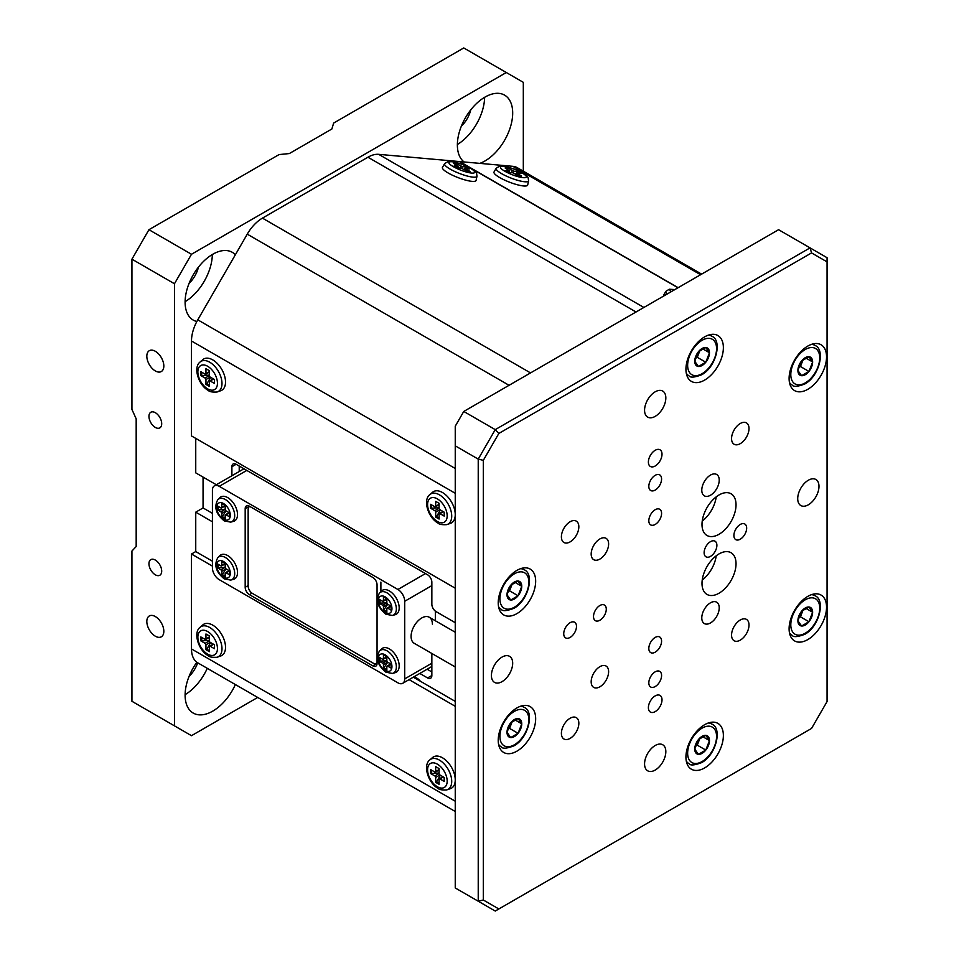 <?xml version="1.0" encoding="UTF-8"?>
<svg xmlns="http://www.w3.org/2000/svg" width="959" height="959" viewBox="0 0 959 959"><rect width="100%" height="100%" fill="white"/><g stroke="black" fill="none" stroke-linecap="round" stroke-linejoin="round"><path stroke-width="1.44" d="M155.322 412.694A9.027 5.215 -120 0 0 150.815 412.25A9.027 5.215 -120 0 0 149.436 419.479A9.027 5.215 -120 0 0 155.322 427.426A9.027 5.215 -120 0 0 159.841 427.87A9.027 5.215 -120 0 0 161.22 420.641A9.027 5.215 -120 0 0 155.322 412.694M155.322 560.068A9.027 5.215 -120 0 0 150.815 559.612A9.027 5.215 -120 0 0 149.436 566.853A9.027 5.215 -120 0 0 155.322 574.801A9.027 5.215 -120 0 0 159.841 575.244A9.027 5.215 -120 0 0 161.22 568.016A9.027 5.215 -120 0 0 155.322 560.068M155.322 351.282A12.035 6.953 -120 0 0 149.316 350.694A12.035 6.953 -120 0 0 147.47 360.332A12.035 6.953 -120 0 0 155.322 370.941A12.035 6.953 -120 0 0 161.34 371.529A12.035 6.953 -120 0 0 163.186 361.891A12.035 6.953 -120 0 0 155.322 351.282M155.322 616.553A12.035 6.953 -120 0 0 149.316 615.954A12.035 6.953 -120 0 0 147.47 625.604A12.035 6.953 -120 0 0 155.322 636.201A12.035 6.953 -120 0 0 161.34 636.8A12.035 6.953 -120 0 0 163.186 627.162A12.035 6.953 -120 0 0 155.322 616.553M196.859 662.249A39.103 22.572 120 0 0 193.203 713.052A39.103 22.572 120 0 0 212.754 711.122A39.103 22.572 120 0 0 235.363 684.546M185.111 694.652A39.103 22.572 120 0 0 207.276 668.327M189.091 676.335A20.451 11.808 120 0 0 197.686 662.789M479.812 163.378A39.103 22.572 120 0 0 485.026 160.932A39.103 22.572 120 0 0 510.584 126.468A39.103 22.572 120 0 0 504.578 95.133A39.103 22.572 120 0 0 485.026 97.075A39.103 22.572 120 0 0 459.876 130.244A39.103 22.572 120 0 0 464.12 161.975M457.383 144.473A39.103 22.572 120 0 0 484.607 97.327M461.363 126.156A20.451 11.808 120 0 0 470.725 109.937M235.363 254.746A39.103 22.572 120 0 0 232.318 252.325A39.103 22.572 120 0 0 212.754 254.267A39.103 22.572 120 0 0 187.209 288.731A39.103 22.572 120 0 0 193.203 320.066A39.103 22.572 120 0 0 196.859 321.505M185.111 301.665A39.103 22.572 120 0 0 212.335 254.519M189.091 283.349A20.451 11.808 120 0 0 198.453 267.129M523.314 171.181L523.314 82.342L463.76 47.95L333.636 123.076L331.874 128.997L289.33 153.56L279.069 154.579L148.945 229.704L191.488 254.267L174.466 283.744L174.466 725.855L191.488 735.685L257.707 697.445M174.466 283.744L131.934 259.182L131.934 409.433L136.178 418.831L136.178 546.558L131.934 551.041L131.934 701.293L174.466 725.855M131.934 259.182L148.945 229.704M506.304 72.512L191.488 254.267M420.402 681.274A9.626 5.562 -120 0 0 416.961 678.205A9.626 5.562 -120 0 0 413.521 677.294M216.326 484.751L195.744 472.871L195.744 438.383M231.898 466.721A6.018 3.476 60 0 1 233.145 463.976A6.018 3.476 60 0 1 236.154 464.276L231.898 466.721L231.898 475.748M455.249 622.691L436.105 611.638A6.018 3.476 -120 0 1 431.85 604.278L431.85 582.161A6.018 3.476 60 0 0 427.594 574.801L236.154 464.276M239.223 466.038L239.223 471.528M212.418 513.341L203.056 507.946L203.056 477.091M203.056 507.946L195.744 512.166L195.744 551.569L212.418 561.195M195.744 512.166L212.418 521.792M431.85 675.508A6.018 3.476 60 0 1 430.603 678.253A6.018 3.476 60 0 1 427.594 677.953L431.85 675.508L431.85 653.475M419.778 673.446L427.594 677.953M427.103 669.226L431.85 671.959M662.01 454.194A9.626 5.562 120 0 0 660.008 449.795A9.626 5.562 120 0 0 652.599 452.372A9.626 5.562 120 0 0 648.392 462.058A9.626 5.562 120 0 0 650.382 466.47A9.626 5.562 120 0 0 657.802 463.892A9.626 5.562 120 0 0 662.01 454.194M662.01 699.818A9.626 5.562 120 0 0 660.008 695.407A9.626 5.562 120 0 0 652.599 697.996A9.626 5.562 120 0 0 648.392 707.682A9.626 5.562 120 0 0 650.382 712.081A9.626 5.562 120 0 0 657.802 709.504A9.626 5.562 120 0 0 662.01 699.818M818.986 486.381A15.044 8.679 120 0 0 815.869 479.488A15.044 8.679 120 0 0 804.277 483.516A15.044 8.679 120 0 0 797.72 498.656A15.044 8.679 120 0 0 800.837 505.549A15.044 8.679 120 0 0 812.417 501.509A15.044 8.679 120 0 0 818.986 486.381M512.681 663.22A15.044 8.679 120 0 0 509.565 656.34A15.044 8.679 120 0 0 497.973 660.367A15.044 8.679 120 0 0 491.416 675.496A15.044 8.679 120 0 0 494.532 682.388A15.044 8.679 120 0 0 506.112 678.361A15.044 8.679 120 0 0 512.681 663.22M665.834 397.949A15.044 8.679 120 0 0 662.717 391.068A15.044 8.679 120 0 0 651.125 395.096A15.044 8.679 120 0 0 644.568 410.236A15.044 8.679 120 0 0 647.685 417.117A15.044 8.679 120 0 0 659.265 413.089A15.044 8.679 120 0 0 665.834 397.949M665.834 751.64A15.044 8.679 120 0 0 662.717 744.759A15.044 8.679 120 0 0 651.125 748.787A15.044 8.679 120 0 0 644.568 763.927A15.044 8.679 120 0 0 647.685 770.808A15.044 8.679 120 0 0 659.265 766.78A15.044 8.679 120 0 0 665.834 751.64M661.578 479.009A9.027 5.215 120 0 0 659.708 474.873A9.027 5.215 120 0 0 652.755 477.294A9.027 5.215 120 0 0 648.823 486.381A9.027 5.215 120 0 0 650.681 490.505A9.027 5.215 120 0 0 657.646 488.095A9.027 5.215 120 0 0 661.578 479.009M661.578 513.389A9.027 5.215 120 0 0 659.708 509.265A9.027 5.215 120 0 0 652.755 511.686A9.027 5.215 120 0 0 648.823 520.761A9.027 5.215 120 0 0 650.681 524.897A9.027 5.215 120 0 0 657.646 522.475A9.027 5.215 120 0 0 661.578 513.389M716.888 545.323A9.027 5.215 120 0 0 715.018 541.188A9.027 5.215 120 0 0 708.066 543.609A9.027 5.215 120 0 0 704.122 552.696A9.027 5.215 120 0 0 705.992 556.819A9.027 5.215 120 0 0 712.945 554.41A9.027 5.215 120 0 0 716.888 545.323M746.665 528.133A9.027 5.215 120 0 0 744.795 523.998A9.027 5.215 120 0 0 737.843 526.419A9.027 5.215 120 0 0 733.899 535.506A9.027 5.215 120 0 0 735.769 539.629A9.027 5.215 120 0 0 742.722 537.22A9.027 5.215 120 0 0 746.665 528.133M661.578 675.508A9.027 5.215 120 0 0 659.708 671.372A9.027 5.215 120 0 0 652.755 673.793A9.027 5.215 120 0 0 648.823 682.868A9.027 5.215 120 0 0 650.681 687.004A9.027 5.215 120 0 0 657.646 684.582A9.027 5.215 120 0 0 661.578 675.508M661.578 641.115A9.027 5.215 120 0 0 659.708 636.98A9.027 5.215 120 0 0 652.755 639.401A9.027 5.215 120 0 0 648.823 648.488A9.027 5.215 120 0 0 650.681 652.611A9.027 5.215 120 0 0 657.646 650.202A9.027 5.215 120 0 0 661.578 641.115M606.28 609.181A9.027 5.215 120 0 0 604.41 605.057A9.027 5.215 120 0 0 597.457 607.467A9.027 5.215 120 0 0 593.513 616.553A9.027 5.215 120 0 0 595.383 620.689A9.027 5.215 120 0 0 602.336 618.267A9.027 5.215 120 0 0 606.28 609.181M576.491 626.383A9.027 5.215 120 0 0 574.633 622.247A9.027 5.215 120 0 0 567.668 624.669A9.027 5.215 120 0 0 563.736 633.743A9.027 5.215 120 0 0 565.606 637.879A9.027 5.215 120 0 0 572.559 635.457A9.027 5.215 120 0 0 576.491 626.383M736.033 504.794A24.071 13.894 120 0 0 731.046 493.777A24.071 13.894 120 0 0 712.501 500.226A24.071 13.894 120 0 0 702 524.453A24.071 13.894 120 0 0 706.975 535.47A24.071 13.894 120 0 0 725.519 529.02A24.071 13.894 120 0 0 736.033 504.794M736.033 563.748A24.071 13.894 120 0 0 731.046 552.732A24.071 13.894 120 0 0 712.501 559.181A24.071 13.894 120 0 0 702 583.396A24.071 13.894 120 0 0 706.975 594.412A24.071 13.894 120 0 0 725.519 587.963A24.071 13.894 120 0 0 736.033 563.748M749.003 428.529A12.335 7.121 120 0 0 746.45 422.883A12.335 7.121 120 0 0 736.944 426.192A12.335 7.121 120 0 0 731.561 438.599A12.335 7.121 120 0 0 734.114 444.245A12.335 7.121 120 0 0 743.621 440.948A12.335 7.121 120 0 0 749.003 428.529M749.003 625.028A12.335 7.121 120 0 0 746.45 619.382A12.335 7.121 120 0 0 736.944 622.691A12.335 7.121 120 0 0 731.561 635.098A12.335 7.121 120 0 0 734.114 640.744A12.335 7.121 120 0 0 743.621 637.435A12.335 7.121 120 0 0 749.003 625.028M578.84 723.278A12.335 7.121 120 0 0 576.287 717.632A12.335 7.121 120 0 0 566.781 720.928A12.335 7.121 120 0 0 561.399 733.347A12.335 7.121 120 0 0 563.952 738.993A12.335 7.121 120 0 0 573.458 735.685A12.335 7.121 120 0 0 578.84 723.278M578.84 526.779A12.335 7.121 120 0 0 576.287 521.133A12.335 7.121 120 0 0 566.781 524.441A12.335 7.121 120 0 0 561.399 536.848A12.335 7.121 120 0 0 563.952 542.494A12.335 7.121 120 0 0 573.458 539.186A12.335 7.121 120 0 0 578.84 526.779M719.226 480.111A12.335 7.121 120 0 0 716.673 474.465A12.335 7.121 120 0 0 707.167 477.774A12.335 7.121 120 0 0 701.784 490.181A12.335 7.121 120 0 0 704.338 495.827A12.335 7.121 120 0 0 713.844 492.53A12.335 7.121 120 0 0 719.226 480.111M719.226 607.838A12.335 7.121 120 0 0 716.673 602.192A12.335 7.121 120 0 0 707.167 605.489A12.335 7.121 120 0 0 701.784 617.908A12.335 7.121 120 0 0 704.338 623.554A12.335 7.121 120 0 0 713.844 620.245A12.335 7.121 120 0 0 719.226 607.838M608.617 671.696A12.335 7.121 120 0 0 606.064 666.049A12.335 7.121 120 0 0 596.558 669.358A12.335 7.121 120 0 0 591.176 681.765A12.335 7.121 120 0 0 593.729 687.411A12.335 7.121 120 0 0 603.235 684.103A12.335 7.121 120 0 0 608.617 671.696M608.617 543.969A12.335 7.121 120 0 0 606.064 538.323A12.335 7.121 120 0 0 596.558 541.631A12.335 7.121 120 0 0 591.176 554.038A12.335 7.121 120 0 0 593.729 559.684A12.335 7.121 120 0 0 603.235 556.388A12.335 7.121 120 0 0 608.617 543.969M826.538 356.868A26.468 15.284 120 0 0 821.048 344.749A26.468 15.284 120 0 0 800.657 351.845A26.468 15.284 120 0 0 789.101 378.481A26.468 15.284 120 0 0 794.579 390.601A26.468 15.284 120 0 0 814.982 383.516A26.468 15.284 120 0 0 826.538 356.868M723.374 347.661A26.468 15.284 120 0 0 717.895 335.542A26.468 15.284 120 0 0 697.493 342.627A26.468 15.284 120 0 0 685.937 369.275A26.468 15.284 120 0 0 691.427 381.394A26.468 15.284 120 0 0 711.818 374.298A26.468 15.284 120 0 0 723.374 347.661M826.538 607.167A26.468 15.284 120 0 0 821.048 595.048A26.468 15.284 120 0 0 800.657 602.144A26.468 15.284 120 0 0 789.101 628.78A26.468 15.284 120 0 0 794.579 640.9A26.468 15.284 120 0 0 814.982 633.803A26.468 15.284 120 0 0 826.538 607.167M723.374 735.493A26.468 15.284 120 0 0 717.895 723.386A26.468 15.284 120 0 0 697.493 730.47A26.468 15.284 120 0 0 685.937 757.119A26.468 15.284 120 0 0 691.427 769.226A26.468 15.284 120 0 0 711.818 762.141A26.468 15.284 120 0 0 723.374 735.493M535.661 581.178A26.468 15.284 120 0 0 530.171 569.071A26.468 15.284 120 0 0 509.768 576.155A26.468 15.284 120 0 0 498.224 602.803A26.468 15.284 120 0 0 503.703 614.911A26.468 15.284 120 0 0 524.105 607.826A26.468 15.284 120 0 0 535.661 581.178M535.661 718.735A26.468 15.284 120 0 0 530.171 706.615A26.468 15.284 120 0 0 509.768 713.7A26.468 15.284 120 0 0 498.224 740.348A26.468 15.284 120 0 0 503.703 752.467A26.468 15.284 120 0 0 524.105 745.371A26.468 15.284 120 0 0 535.661 718.735M463.76 411.459L495.24 429.632L810.055 247.878L778.576 229.704L463.76 411.459L455.249 426.204L455.249 887.962L478.229 901.22L478.229 459.109L455.249 445.851M811.554 252.912L498.848 433.444L483.324 460.332L483.324 900.01L498.848 908.964L811.554 728.432L827.066 701.544L827.066 261.879L811.554 252.912L810.055 247.878L827.066 257.707L827.066 261.879M483.324 460.332L478.229 459.109L495.24 429.632L498.848 433.444M498.848 908.964L495.24 911.05L478.229 901.22L483.324 900.01M702.228 580.051A24.071 13.894 120 0 0 716.229 555.788M702.228 521.109A24.071 13.894 120 0 0 716.229 496.846M432.365 624.117A15.044 8.679 120 0 0 429.248 617.236A15.044 8.679 120 0 0 417.656 621.264A15.044 8.679 120 0 0 411.087 636.404A15.044 8.679 120 0 0 414.204 643.285L455.249 666.984M212.418 490.253L212.418 567.872A9.626 5.562 -120 0 0 219.227 579.668L397.901 682.82A9.626 5.562 -120 0 0 402.72 683.299A9.626 5.562 -120 0 0 404.71 678.888L404.71 601.281A9.626 5.562 -120 0 0 397.901 589.485L219.227 486.333A9.626 5.562 -120 0 0 214.408 485.853A9.626 5.562 -120 0 0 212.418 490.253M435.338 611.123L435.338 620.749M377.055 663.412A6.018 3.476 60 0 1 375.808 666.169A6.018 3.476 60 0 1 372.799 665.87L377.055 663.412L377.055 584.822A6.018 3.476 60 0 0 372.799 577.45L249.436 506.22L245.18 508.678L245.18 587.28L248.153 585.553M252.001 593.165L249.436 594.64L372.799 665.87M249.436 594.64A6.018 3.476 60 0 1 245.18 587.28M245.18 508.678A6.018 3.476 60 0 1 246.427 505.92A6.018 3.476 60 0 1 249.436 506.22M249.855 506.472A6.018 3.476 -120 0 0 249.4 506.664A6.018 3.476 -120 0 0 248.153 509.421L248.153 586.045A6.018 3.476 -120 0 0 252.409 593.417L373.231 663.172A6.018 3.476 -120 0 0 376.24 663.472A6.018 3.476 -120 0 0 377.055 662.609M380.891 591.607L380.891 582.113M455.249 493.286L191.488 341.008L191.488 435.925L455.249 588.203M636.033 311.999L367.932 157.216A30.376 17.538 -60 0 1 378.673 154.339L459.721 161.58L678.145 287.688M367.932 157.216L262.43 218.125L530.531 372.907M509.061 385.302L247.254 234.152L197.782 319.838L455.249 468.483M191.488 341.008A30.376 17.538 -60 0 1 197.782 319.838M247.254 234.152A30.376 17.538 -60 0 1 262.43 218.125M247.35 691.475A30.376 17.538 -60 0 1 247.254 691.415L197.782 662.849A30.376 17.538 -60 0 1 191.488 648.943L191.488 554.026L212.418 566.11M409.061 679.631L455.249 706.304M413.317 677.174L455.249 701.389M195.744 551.569L191.488 554.026M455.249 811.494L197.782 662.849M700.597 274.718L512.837 166.327L459.337 161.544L677.989 287.772M512.837 166.327A30.376 17.538 -60 0 1 517.285 167.693L701.628 274.13M429.584 760.115L432.797 757.334A18.053 10.417 60 0 1 442.483 757.79A18.053 10.417 60 0 1 455.249 779.895A18.053 10.417 60 0 1 450.79 788.514L446.786 789.904A17.37 10.034 60 0 0 451.09 776.55A17.37 10.034 60 0 0 439.426 760.103A17.37 10.034 60 0 0 429.584 760.115C422.787 765.486 428.205 783.155 438.131 788.418C439.174 789.677 442.063 790.168 446.786 789.904M435.686 777.437L435.686 782.34L439.09 784.306L439.09 779.403A1.199 0.695 -120 0 1 439.941 778.912L444.185 781.369L444.185 777.437L439.941 774.98L435.686 777.437A1.199 0.695 -120 0 0 434.835 775.963L439.09 773.505L439.09 768.591L435.686 766.625L435.686 771.539L439.09 769.574M439.09 769.981L435.434 772.091A1.199 0.695 -120 0 1 434.835 772.031L430.579 769.574L430.579 773.505L434.835 775.963M439.09 773.505A1.199 0.695 -120 0 0 439.941 774.98M439.09 783.323L436.537 781.861L435.686 782.34M436.537 781.861L440.361 775.22M439.09 773.014L430.579 773.505M431.43 773.014L431.43 770.065M199.856 627.486L203.068 624.705A18.053 10.417 60 0 1 212.754 625.148A18.053 10.417 60 0 1 224.73 641.691A18.053 10.417 60 0 1 221.061 655.872L217.058 657.263A17.37 10.034 60 0 0 221.361 643.909A17.37 10.034 60 0 0 209.697 627.474A17.37 10.034 60 0 0 199.856 627.486C193.059 632.856 198.477 650.526 208.403 655.788C209.446 657.035 212.335 657.538 217.058 657.263M205.957 644.796L205.957 649.711L209.362 651.676L209.362 646.762A1.199 0.695 -120 0 1 210.213 646.27L214.456 648.728L214.456 644.796L210.213 642.35L205.957 644.796A1.199 0.695 -120 0 0 205.106 643.333L209.362 640.876L209.362 635.961L205.957 633.995L205.957 638.91L209.362 636.944M209.362 637.351L205.706 639.461A1.199 0.695 -120 0 1 205.106 639.401L200.851 636.944L200.851 640.876L205.106 643.333M209.362 640.876A1.199 0.695 -120 0 0 210.213 642.35M209.362 650.693L206.808 649.219L205.957 649.711M206.808 649.219L210.632 642.59M209.362 640.384L200.851 640.876M201.702 640.384L201.702 637.435M199.856 362.214L203.068 359.433A18.053 10.417 60 0 1 212.754 359.889A18.053 10.417 60 0 1 224.73 376.419A18.053 10.417 60 0 1 221.061 390.613L217.058 392.003A17.37 10.034 60 0 0 221.361 378.649A17.37 10.034 60 0 0 209.697 362.202A17.37 10.034 60 0 0 199.856 362.214C193.059 367.585 198.477 385.254 208.403 390.517C209.446 391.775 212.335 392.267 217.058 392.003M205.957 379.536L205.957 384.439L209.362 386.405L209.362 381.502A1.199 0.695 -120 0 1 210.213 381.011L214.456 383.468L214.456 379.536L210.213 377.079L205.957 379.536A1.199 0.695 -120 0 0 205.106 378.062L209.362 375.604L209.362 370.689L205.957 368.724L205.957 373.638L209.362 371.672M209.362 372.08L205.706 374.19A1.199 0.695 -120 0 1 205.106 374.13L200.851 371.672L200.851 375.604L205.106 378.062M209.362 375.604A1.199 0.695 -120 0 0 210.213 377.079M209.362 385.422L206.808 383.96L205.957 384.439M206.808 383.96L210.632 377.319M209.362 375.113L200.851 375.604M201.702 375.113L201.702 372.164M663.7 296.031A18.053 3.812 -158.8 0 1 663.676 295.096L665.87 291.344A17.37 3.668 -158.8 0 0 667.236 293.981M477.007 176.18L476.096 180.436A18.053 3.812 -158.8 0 1 465.81 180.16A18.053 3.812 -158.8 0 1 448.189 173.004A18.053 3.812 -158.8 0 1 442.447 167.381L444.64 163.617A17.37 3.668 -158.8 0 0 450.131 169.096A17.37 3.668 -158.8 0 0 467.237 176.036A17.37 3.668 -158.8 0 0 477.007 176.18C476.167 171.937 477.954 173.447 470.797 168.328C463.629 163.366 446.414 160.141 448.069 161.52L444.64 163.617M457.311 167.705L457.887 166.231L454.194 165.907L457.599 167.873L461.279 168.197L467.129 171.205L470.078 171.469L465.822 169.012L465.367 170.187M457.887 166.231L453.511 163.354L456.46 163.617L462.298 166.626L461.663 168.269M464.935 169.947L465.439 168.652L469.395 168.916L465.99 166.962L462.298 166.626M455.837 164.696L456.46 163.617M464.024 169.419L465.99 166.962M465.559 168.053L466.637 168.676M528.589 180.783L527.678 185.039A18.053 3.812 -158.8 0 1 517.392 184.775A18.053 3.812 -158.8 0 1 499.771 177.607A18.053 3.812 -158.8 0 1 494.029 171.985L496.223 168.221A17.37 3.668 -158.8 0 0 501.713 173.711A17.37 3.668 -158.8 0 0 518.819 180.64A17.37 3.668 -158.8 0 0 528.589 180.783C527.75 176.54 529.536 178.05 522.379 172.944C515.211 167.981 497.997 164.744 499.651 166.123L496.223 168.221M508.893 172.308L509.457 170.834L505.777 170.51L509.181 172.476L512.861 172.8L518.711 175.821L521.648 176.084L517.404 173.627L516.949 174.802M509.457 170.834L505.093 167.957L508.042 168.221L513.88 171.229L513.245 172.872M516.517 174.55L517.009 173.255L520.965 173.531L517.56 171.565L513.88 171.229M507.419 169.299L508.042 168.221M515.606 174.023L517.56 171.565M517.141 172.656L518.22 173.279M429.584 494.844L432.797 492.075A18.053 10.417 60 0 1 442.483 492.518A18.053 10.417 60 0 1 454.458 509.061A18.053 10.417 60 0 1 450.79 523.242L446.786 524.633A17.37 10.034 60 0 0 451.09 511.279A17.37 10.034 60 0 0 439.426 494.832A17.37 10.034 60 0 0 429.584 494.844C422.787 500.214 428.205 517.884 438.131 523.146C439.174 524.405 442.063 524.897 446.786 524.633M435.686 512.166L435.686 517.081L439.09 519.047L439.09 514.132A1.199 0.695 -120 0 1 439.941 513.64L444.185 516.098L444.185 512.166L439.941 509.708L435.686 512.166A1.199 0.695 -120 0 0 434.835 510.691L439.09 508.234L439.09 503.319L435.686 501.353L435.686 506.268L439.09 504.302M439.09 504.71L435.434 506.82A1.199 0.695 -120 0 1 434.835 506.76L430.579 504.302L430.579 508.234L434.835 510.691M439.09 508.234A1.199 0.695 -120 0 0 439.941 509.708M439.09 518.064L436.537 516.589L435.686 517.081M436.537 516.589L440.361 509.96M439.09 507.743L430.579 508.234M431.43 507.743L431.43 504.794M510.703 585.278A10.417 6.018 120 0 0 507.011 594.772A10.417 6.018 120 0 0 510.703 600.01A10.417 6.018 120 0 0 518.064 595.755A10.417 6.018 120 0 0 521.756 586.261A10.417 6.018 120 0 0 518.064 581.022A10.417 6.018 120 0 0 510.703 585.278L507.011 594.772L510.703 600.01L518.064 595.755L521.756 586.261L518.064 581.022L510.703 585.278M507.922 591.799L509.565 590.852L512.106 584.271M515.151 582.449L521.756 586.261M509.565 590.852L518.064 595.755M510.703 722.822A10.417 6.018 120 0 0 507.011 732.316A10.417 6.018 120 0 0 510.703 737.555A10.417 6.018 120 0 0 518.064 733.311A10.417 6.018 120 0 0 521.756 723.805A10.417 6.018 120 0 0 518.064 718.567A10.417 6.018 120 0 0 510.703 722.822L507.011 732.316L510.703 737.555L518.064 733.311L521.756 723.805L518.064 718.567L510.703 722.822M507.922 729.343L509.565 728.396L512.106 721.815M515.151 719.993L521.756 723.805M509.565 728.396L518.064 733.311M698.416 351.749A10.417 6.018 120 0 0 694.736 361.243A10.417 6.018 120 0 0 698.416 366.482A10.417 6.018 120 0 0 705.788 362.226A10.417 6.018 120 0 0 709.468 352.732A10.417 6.018 120 0 0 705.788 347.494A10.417 6.018 120 0 0 698.416 351.749L694.736 361.243L698.416 366.482L705.788 362.226L709.468 352.732L705.788 347.494L698.416 351.749M695.635 358.27L697.277 357.323L699.83 350.742M702.863 348.92L709.468 352.732M697.277 357.323L705.788 362.226M801.58 360.968A10.417 6.018 120 0 0 797.9 370.462A10.417 6.018 120 0 0 801.58 375.7A10.417 6.018 120 0 0 808.952 371.445A10.417 6.018 120 0 0 812.633 361.951A10.417 6.018 120 0 0 808.952 356.712A10.417 6.018 120 0 0 801.58 360.968L797.9 370.462L801.58 375.7L808.952 371.445L812.633 361.951L808.952 356.712L801.58 360.968M798.799 367.477L800.441 366.53L802.995 359.961M806.028 358.139L812.633 361.951M800.441 366.53L808.952 371.445M801.58 611.255A10.417 6.018 120 0 0 797.9 620.749A10.417 6.018 120 0 0 801.58 625.999A10.417 6.018 120 0 0 808.952 621.744A10.417 6.018 120 0 0 812.633 612.25A10.417 6.018 120 0 0 808.952 606.999A10.417 6.018 120 0 0 801.58 611.255L797.9 620.749L801.58 625.999L808.952 621.744L812.633 612.25L808.952 606.999L801.58 611.255M798.799 617.776L800.441 616.829L802.995 610.26M806.028 608.426L812.633 612.25M800.441 616.829L808.952 621.744M698.416 739.593A10.417 6.018 120 0 0 694.736 749.087A10.417 6.018 120 0 0 698.416 754.325A10.417 6.018 120 0 0 705.788 750.07A10.417 6.018 120 0 0 709.468 740.576A10.417 6.018 120 0 0 705.788 735.337A10.417 6.018 120 0 0 698.416 739.593L694.736 749.087L698.416 754.325L705.788 750.07L709.468 740.576L705.788 735.337L698.416 739.593M695.635 746.114L697.277 745.167L699.83 738.586M702.863 736.764L709.468 740.576M697.277 745.167L705.788 750.07M379.44 593.094L381.658 590.876A13.834 7.984 60 0 1 389.39 590.96A13.834 7.984 60 0 1 398.656 603.954A13.834 7.984 60 0 1 395.384 614.647L392.351 615.462A13.126 7.576 60 0 0 395.923 605.525A13.126 7.576 60 0 0 387.064 592.89A13.126 7.576 60 0 0 379.44 593.094C375.472 600.406 377.618 607.443 385.89 614.228L392.351 615.462M383.444 606.675L383.444 610.607L386.849 612.573L386.849 608.641A1.199 0.695 -120 0 1 387.7 608.15L391.092 610.116L391.092 606.184L387.7 604.218L383.444 606.675A1.199 0.695 -120 0 0 382.593 605.201L386.849 602.755L386.849 598.824L383.444 596.858L383.444 600.79L386.849 598.824M386.849 599.231L383.192 601.341A1.199 0.695 -120 0 1 382.593 601.281L379.189 599.315L379.189 603.235L382.593 605.201M379.189 603.235L386.849 602.755A1.199 0.695 -120 0 0 387.7 604.218L383.444 610.607M386.849 611.59L384.295 610.116M380.04 602.755L380.04 599.807M379.44 651.065L381.658 648.847A13.834 7.984 60 0 1 389.39 648.931A13.834 7.984 60 0 1 398.656 661.926A13.834 7.984 60 0 1 395.384 672.619L392.351 673.434A13.126 7.576 60 0 0 395.923 663.484A13.126 7.576 60 0 0 387.064 650.849A13.126 7.576 60 0 0 379.44 651.065C375.472 658.365 377.618 665.414 385.89 672.187L392.351 673.434M383.444 664.647L383.444 668.579L386.849 670.545L386.849 666.613A1.199 0.695 -120 0 1 387.7 666.121L391.092 668.087L391.092 664.155L387.7 662.189L383.444 664.647A1.199 0.695 -120 0 0 382.593 663.172L386.849 660.715L386.849 656.783L383.444 654.817L383.444 658.749L386.849 656.783M386.849 657.191L383.192 659.301A1.199 0.695 -120 0 1 382.593 659.241L379.189 657.275L379.189 661.207L382.593 663.172M379.189 661.207L386.849 660.715A1.199 0.695 -120 0 0 387.7 662.189L383.444 668.579M386.849 669.562L384.295 668.087M380.04 660.715L380.04 657.766M217.777 499.759L219.995 497.541A13.834 7.984 60 0 1 227.739 497.625A13.834 7.984 60 0 1 236.993 510.62A13.834 7.984 60 0 1 233.72 521.324L230.687 522.128A13.126 7.576 60 0 0 234.272 512.19A13.126 7.576 60 0 0 225.401 499.555A13.126 7.576 60 0 0 217.777 499.759C213.809 507.071 215.955 514.108 224.226 520.893L230.687 522.128M221.781 513.341L221.781 517.273L225.185 519.239L225.185 515.307A1.199 0.695 -120 0 1 226.036 514.815L229.441 516.781L229.441 512.849L226.036 510.883L221.781 513.341A1.199 0.695 -120 0 0 220.93 511.866L225.185 509.421L225.185 505.489L221.781 503.523L221.781 507.455L225.185 505.489M225.185 505.896L221.529 508.006A1.199 0.695 -120 0 1 220.93 507.946L217.525 505.98L217.525 509.912L220.93 511.866M217.525 509.912L225.185 509.421A1.199 0.695 -120 0 0 226.036 510.883L221.781 517.273M225.185 518.256L222.632 516.781M218.376 509.421L218.376 506.472M217.777 557.73L219.995 555.513A13.834 7.984 60 0 1 227.739 555.597A13.834 7.984 60 0 1 236.993 568.591A13.834 7.984 60 0 1 233.72 579.284L230.687 580.099A13.126 7.576 60 0 0 234.272 570.149A13.126 7.576 60 0 0 225.401 557.515A13.126 7.576 60 0 0 217.777 557.73C213.809 565.031 215.955 572.079 224.226 578.864L230.687 580.099M221.781 571.312L221.781 575.244L225.185 577.21L225.185 573.278A1.199 0.695 -120 0 1 226.036 572.787L229.441 574.753L229.441 570.821L226.036 568.855L221.781 571.312A1.199 0.695 -120 0 0 220.93 569.838L225.185 567.38L225.185 563.448L221.781 561.483L221.781 565.414L225.185 563.448M225.185 563.856L221.529 565.966A1.199 0.695 -120 0 1 220.93 565.906L217.525 563.94L217.525 567.872L220.93 569.838M217.525 567.872L225.185 567.38A1.199 0.695 -120 0 0 226.036 568.855L221.781 575.244M225.185 576.227L222.632 574.753M218.376 567.38L218.376 564.431M431.85 585.601L404.71 601.281M404.71 678.888L431.85 663.22M397.901 589.485L425.472 573.566M246.799 470.413L219.227 486.333M378.673 154.339L643.897 307.467M191.488 648.943L455.249 801.221M437.388 786.764A13.834 7.984 60 0 1 427.594 769.825A13.834 7.984 60 0 1 437.388 764.167A13.834 7.984 60 0 1 447.17 781.117A13.834 7.984 60 0 1 437.388 786.764M443.334 776.946L439.941 778.912M207.659 654.134A13.834 7.984 60 0 1 197.866 637.184A13.834 7.984 60 0 1 207.659 631.537A13.834 7.984 60 0 1 217.441 648.488A13.834 7.984 60 0 1 207.659 654.134M213.605 644.304L210.213 646.27M207.659 388.863A13.834 7.984 60 0 1 197.866 371.924A13.834 7.984 60 0 1 207.659 366.266A13.834 7.984 60 0 1 217.441 383.216A13.834 7.984 60 0 1 207.659 388.863M213.605 379.045L210.213 381.011M670.964 291.836A13.834 2.925 -158.8 0 1 674.704 289.678M453.319 166.65A13.834 2.925 -158.8 0 1 452.013 161.759A13.834 2.925 -158.8 0 1 470.27 168.173A13.834 2.925 -158.8 0 1 471.576 173.064A13.834 2.925 -158.8 0 1 453.319 166.65M459.936 168.077L460.716 166.075M504.902 171.265A13.834 2.925 -158.8 0 1 503.583 166.375A13.834 2.925 -158.8 0 1 521.852 172.776A13.834 2.925 -158.8 0 1 523.158 177.667A13.834 2.925 -158.8 0 1 504.902 171.265M511.519 172.68L512.298 170.678M437.388 521.504A13.834 7.984 60 0 1 427.594 504.554A13.834 7.984 60 0 1 437.388 498.896A13.834 7.984 60 0 1 447.17 515.846A13.834 7.984 60 0 1 437.388 521.504M443.334 511.674L439.941 513.64M520.581 568.687A22.86 13.198 -60 0 1 524.117 569.73C534.93 574.057 528.289 600.837 513.892 608.318C506.796 611.015 502.588 611.351 501.257 609.337A22.86 13.198 -60 0 1 498.572 606.795M514.384 573.818A20.451 11.808 120 0 0 499.915 598.872A20.451 11.808 120 0 0 514.384 607.215A20.451 11.808 120 0 0 528.853 582.161A20.451 11.808 120 0 0 514.384 573.818M520.581 706.232A22.86 13.198 -60 0 1 524.117 707.286C534.93 711.614 528.289 738.394 513.892 745.862C506.796 748.559 502.588 748.907 501.257 746.881A22.86 13.198 -60 0 1 498.572 744.34M514.384 711.362A20.451 11.808 120 0 0 499.915 736.416A20.451 11.808 120 0 0 514.384 744.771A20.451 11.808 120 0 0 528.853 719.718A20.451 11.808 120 0 0 514.384 711.362M708.293 335.159A22.86 13.198 -60 0 1 711.83 336.213C722.642 340.541 716.013 367.321 701.604 374.789C694.52 377.486 690.312 377.834 688.97 375.808A22.86 13.198 -60 0 1 686.296 373.267M702.108 340.289A20.451 11.808 120 0 0 687.639 365.343A20.451 11.808 120 0 0 702.108 373.686A20.451 11.808 120 0 0 716.565 348.644A20.451 11.808 120 0 0 702.108 340.289M811.458 344.377A22.86 13.198 -60 0 1 814.994 345.42C825.807 349.747 819.166 376.527 804.769 384.008C797.684 386.705 793.465 387.04 792.134 385.027A22.86 13.198 -60 0 1 789.461 382.485M805.26 349.508A20.451 11.808 120 0 0 790.803 374.561A20.451 11.808 120 0 0 805.26 382.905A20.451 11.808 120 0 0 819.729 357.851A20.451 11.808 120 0 0 805.26 349.508M811.458 594.676A22.86 13.198 -60 0 1 814.994 595.719C825.807 600.046 819.166 626.826 804.769 634.307C797.684 637.004 793.465 637.339 792.134 635.314A22.86 13.198 -60 0 1 789.461 632.784M805.26 599.795A20.451 11.808 120 0 0 790.803 624.848A20.451 11.808 120 0 0 805.26 633.204A20.451 11.808 120 0 0 819.729 608.15A20.451 11.808 120 0 0 805.26 599.795M708.293 723.002A22.86 13.198 -60 0 1 711.83 724.045C722.642 728.372 716.013 755.153 701.604 762.633C694.52 765.33 690.312 765.666 688.97 763.652A22.86 13.198 -60 0 1 686.296 761.11M702.108 728.133A20.451 11.808 120 0 0 687.639 753.187A20.451 11.808 120 0 0 702.108 761.53A20.451 11.808 120 0 0 716.565 736.476A20.451 11.808 120 0 0 702.108 728.133M385.146 612.573A9.626 5.562 60 0 1 378.337 600.79A9.626 5.562 60 0 1 385.146 596.858A9.626 5.562 60 0 1 391.943 608.641A9.626 5.562 60 0 1 385.146 612.573M391.092 606.184L387.7 608.15M385.146 670.545A9.626 5.562 60 0 1 378.337 658.749A9.626 5.562 60 0 1 385.146 654.817A9.626 5.562 60 0 1 391.943 666.613A9.626 5.562 60 0 1 385.146 670.545M391.092 664.155L387.7 666.121M223.483 519.239A9.626 5.562 60 0 1 216.674 507.455A9.626 5.562 60 0 1 223.483 503.523A9.626 5.562 60 0 1 230.292 515.307A9.626 5.562 60 0 1 223.483 519.239M229.441 512.849L226.036 514.815M223.483 577.21A9.626 5.562 60 0 1 216.674 565.414A9.626 5.562 60 0 1 223.483 561.483A9.626 5.562 60 0 1 230.292 573.278A9.626 5.562 60 0 1 223.483 577.21M229.441 570.821L226.036 572.787M402.72 683.299L431.85 666.481M214.408 485.853L243.97 468.783M376.24 663.472L377.055 662.993M429.248 617.236L455.249 632.245M442.986 776.742L439.33 778.852M213.258 644.112L209.601 646.21M213.258 378.841L209.601 380.951M674.896 289.558L669.286 289.234L665.87 291.344M457.515 167.813L458.15 166.171M509.097 172.428L509.732 170.786M442.986 511.471L439.33 513.58M501.257 609.337L498.836 607.934M524.117 569.73L521.696 568.339M501.257 746.881L498.836 745.479M524.117 707.286L521.696 705.884M688.97 375.808L686.56 374.406M711.83 336.213L709.42 334.811M792.134 385.027L789.713 383.624M814.994 345.42L812.573 344.029M792.134 635.314L789.713 633.923M814.994 595.719L812.573 594.316M688.97 763.652L686.56 762.249M711.83 724.045L709.42 722.654M390.745 605.98L387.088 608.09M390.745 663.952L387.088 666.061M229.081 512.645L225.437 514.755M229.081 570.617L225.437 572.727"/></g></svg>
